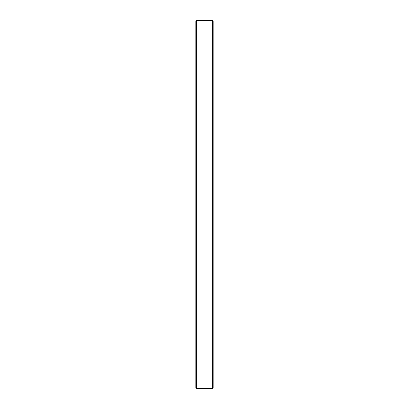 <?xml version="1.0" encoding="UTF-8"?>
<svg xmlns="http://www.w3.org/2000/svg" width="409" height="409" viewBox="0 0 409 409"><rect width="100%" height="100%" fill="white"/><g stroke="black" fill="none" stroke-linecap="round" stroke-linejoin="round"><path stroke-width="0.61" d="M196.489 388.55L195.839 387.901L195.839 21.099L196.489 20.45L196.489 388.55L212.511 388.55L212.511 20.45L196.489 20.45M212.511 20.45L213.161 21.099L213.161 387.901L212.511 388.55"/></g></svg>
